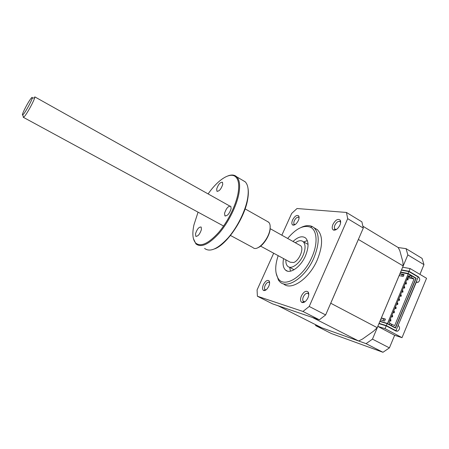 <?xml version="1.0" encoding="UTF-8"?>
<svg xmlns="http://www.w3.org/2000/svg" width="449" height="449" viewBox="0 0 449 449"><rect width="100%" height="100%" fill="white"/><g stroke="black" fill="none" stroke-linecap="round" stroke-linejoin="round"><path stroke-width="0.67" d="M390.927 319.694L390.49 319.682L390.349 321.08L390.782 321.091L390.927 319.694M392.656 315.546L392.213 315.535L392.084 316.927L392.521 316.938L392.656 315.546M394.385 311.404L393.936 311.398L393.812 312.785L394.256 312.79L394.385 311.404M396.113 307.273L395.659 307.268L395.535 308.648L395.99 308.654L396.113 307.273M397.836 303.148L397.371 303.148L397.258 304.523L397.719 304.529L397.836 303.148M399.554 299.034L399.088 299.028L398.981 300.403L399.447 300.409L399.554 299.034M401.271 294.926L400.794 294.926L400.699 296.295L401.165 296.295L401.271 294.926M402.983 290.823L402.506 290.829L402.411 292.192L402.882 292.192L402.983 290.823M404.689 286.731L404.207 286.737L404.122 288.095L404.6 288.095L404.689 286.731M406.396 282.646L405.907 282.651L405.829 284.009L406.311 284.004L406.396 282.646M408.096 278.571L407.608 278.576L407.529 279.929L408.018 279.923L408.096 278.571M393.891 327.242L395.361 327.686L415.864 278.358L411.845 276L409.931 275.63M400.491 272.391L408.208 273.868L410.184 275.024L409.617 276.388L408.304 276.129M389.94 323.521L394.665 325.62L414.068 278.992L411.278 277.359L411.845 276M391.797 324.077L391.219 325.469L395.361 327.686M379.989 321.215L387.476 323.465L389.513 324.554L388.054 324.116M389.76 325.025L391.219 325.469M399.144 275.613L403.281 276.432L404.072 274.535L399.93 273.733M380.567 319.84L384.591 321.041L385.405 319.104L381.369 317.92M408.208 273.868L387.476 323.465M411.278 277.359L408.051 276.724M407.641 277.712L414.068 278.992M389.513 324.554L390.091 323.162L388.918 322.534L408.472 275.714L409.617 276.388M403.741 275.332L402.355 274.524L399.806 274.03M385.326 319.29L381.296 318.105M402.355 274.524L401.687 276.118M383.042 320.58L383.777 318.835M285.906 259.864C285.71 262.845 286.316 264.994 287.736 266.313C291.148 269.731 299.41 263.995 303.064 255.425C305.674 248.987 305.724 244.408 303.215 241.68C301.2 240.092 298.574 240.456 295.335 242.757M283.566 258.596C282.516 263.956 283.162 267.778 285.502 270.062C289.914 274.502 300.678 267.071 305.443 255.885C308.822 247.511 308.884 241.562 305.634 238.032C302.312 235.618 298.108 236.758 293.017 241.461M303.692 241.944L307.329 240.585M278.172 255.666C274.9 265.55 274.911 273.172 278.212 278.515C284.138 288.533 303.518 277.011 311.915 257.148C318.077 243.532 317.146 230.202 310.45 227.188C303.625 224.736 296.026 228.49 287.657 238.458M301.071 227.469C305.376 225.376 309.108 225.067 312.268 226.549L314.132 227.806C319.637 233.699 319.553 243.745 313.885 257.945C305.763 277.089 287.422 289.487 280.064 281.989L278.52 280.26L276.04 272.885M332.956 224.371C335.526 219.864 337.934 218.45 340.185 220.128C340.886 221.323 340.791 222.99 339.91 225.134C337.901 228.911 335.734 230.55 333.399 230.04C331.985 229.097 331.833 227.205 332.956 224.371M340.623 222.575L340.106 221.66C338.355 220.869 336.627 222.025 334.926 225.123C334.174 226.981 334.185 228.333 334.965 229.17L336.458 229.445M301.38 295.942C303.777 291.62 306.05 290.323 308.199 292.063C309.03 293.472 308.946 295.414 307.941 297.883C306.089 301.464 304.08 302.996 301.908 302.469C300.297 301.369 300.123 299.191 301.38 295.942M308.766 294.527L308.199 293.579C306.544 292.759 304.927 293.831 303.35 296.783C302.497 298.922 302.525 300.482 303.429 301.47L305.107 301.689M263.395 284.672C265.499 280.849 267.419 279.615 269.153 280.962C269.866 282.18 269.731 283.948 268.766 286.266C267.093 289.482 265.37 290.89 263.591 290.497C262.278 289.56 262.216 287.624 263.395 284.672M269.608 282.904L269.265 282.421C267.918 281.792 266.543 282.791 265.14 285.424C264.332 287.394 264.304 288.797 265.05 289.639L266.083 289.863M292.613 219.943C294.853 215.969 296.879 214.633 298.703 215.935C299.315 216.99 299.186 218.534 298.327 220.571C296.531 223.95 294.684 225.454 292.782 225.072C291.609 224.264 291.553 222.552 292.613 219.943M299.073 217.883L298.748 217.411C297.322 216.8 295.863 217.872 294.364 220.622C293.64 222.356 293.607 223.591 294.269 224.32L295.184 224.556M283.487 283.807C290.952 291.21 309.254 278.88 317.303 259.848C322.943 245.676 322.983 235.635 317.426 229.72L314.468 228.002M290.469 271.174L289.678 267.357M386.331 325.581L395.917 330.7L418.204 277.039L408.91 271.566L408.113 273.469L416.184 278.206L395.457 328.079L387.145 323.628L386.331 325.581L379.085 323.364L380.46 324.099M379.085 323.364L378.967 323.639L386.213 325.862L385.046 328.657L377.817 326.389L394.637 335.296L389.406 347.885L372.462 339.135L366.058 343.648L315.658 325.615L315.479 324.627M385.046 328.657L402.018 337.659L426.55 278.279L410.161 268.575L409.028 271.291L401.541 269.905L402.259 270.326M401.541 269.905L401.428 270.175L408.91 271.566M408.113 273.469L400.637 272.049L401.58 272.599M400.637 272.049L379.893 321.445L387.145 323.628M377.817 326.389L372.462 339.135M419.933 274.361L423.968 264.635L422.066 258.366L406.059 248.651L407.838 254.914L423.968 264.635M407.838 254.914L402.663 267.228L410.161 268.575M330.773 303.165L358.386 239.457L403.18 265.931L377.239 327.697L330.722 303.221M358.622 340.987L321.72 327.781L278.111 305.758L312.431 317.46L358.622 340.987L362.399 339.107M403.18 265.931L402.837 261.7L399.801 250.615L398.162 247.522L362.988 226.279M273.682 253.23L257.069 289.947L257.4 296.239L302.952 311.454L309.226 306.465L347.7 218.669L363.297 228.07L361.888 221.84L346.432 212.456L297.014 208.521L291.682 213.443L281.837 235.203M347.7 218.669L346.432 212.456M257.4 296.239L272.459 303.827L319.329 319.806L325.637 314.945L363.297 228.07M302.952 311.454L319.329 319.806M309.226 306.465L325.637 314.945M373.669 331.065L377.239 327.697M373.647 331.115L362.422 339.113M398.168 247.534L406.059 248.651M402.018 337.659L394.637 335.296M315.658 325.615L331.384 333.545L382.975 352.28L389.406 347.885M366.058 343.648L382.975 352.28M409.028 271.291L418.519 276.887C420.208 278.7 420.084 280.502 418.154 282.303L416.038 282.253M416.274 282.303L398.083 325.48M398.314 325.547C400.121 327.523 399.896 329.398 397.634 331.166L396.012 331.087L386.213 325.862M395.917 330.7L394.402 330.228M416.184 278.206L415.319 278.038M30.964 98.516C27.614 102.664 20.772 116.285 22.736 114.922L23.724 113.911C26.199 110.897 31.604 100.896 32.216 98.213C32.508 96.995 32.092 97.091 30.964 98.516M229.697 206.001L34.786 96.861L34.691 97.719C34.001 100.862 27.63 112.654 24.712 116.173L23.55 117.346L23.213 117.251L23.275 116.538M299.64 245.171L300.589 245.704C304.293 248.353 299.259 260.661 293.674 262.513L290.217 262.205L260.605 246.125M248.022 188.417C248.522 191.263 248.443 194.681 247.786 198.683C245.092 217.507 227.138 244.497 214.695 248.864M204.587 248.409C209.941 252.501 217.759 249.01 228.047 237.936C237.493 227.104 245.62 210.559 247.668 198.121C248.875 190.297 248.084 184.887 245.289 181.896L242.398 180.156M198.054 212.169L193.917 224.971C192.071 233.682 192.677 239.715 195.73 243.083C200.804 247.124 208.398 243.633 218.511 232.61C227.806 221.834 235.921 205.406 238.082 193.126C239.373 185.342 238.666 180.01 235.955 177.131C230.618 171.428 218.085 179.499 208.117 193.923M227.969 175.89C231.667 174.481 234.597 174.801 236.746 176.855L236.786 176.895C239.553 179.819 240.282 185.235 238.98 193.143C236.797 205.625 228.547 222.328 219.095 233.272C208.807 244.469 201.085 248.005 195.927 243.874L193.396 238.587M270.13 225.712L270.124 229.445C269.31 236.399 263.041 245.811 258.04 247.652M253.303 247.859C257.675 251.575 268.973 238.952 270.034 228.939C270.41 226.049 270.062 223.922 269.002 222.552L267.363 221.447M231.123 208.684C229.405 213.786 227.323 216.154 224.882 215.789L224.551 213.303C226.262 208.235 228.345 205.878 230.786 206.237L231.123 208.684M201.427 229.551C199.788 234.311 197.897 236.539 195.764 236.236L195.523 233.699C197.156 228.968 199.042 226.751 201.174 227.054L201.427 229.551M222.743 184.421C221.088 189.175 219.146 191.442 216.918 191.218L216.671 189.012C218.326 184.292 220.263 182.036 222.491 182.255L222.743 184.421M418.519 276.887L417.671 276.724M390.147 319.587L390.49 319.682M391.876 315.445L392.213 315.535M393.605 311.309L393.936 311.398M395.328 307.183L395.659 307.268M397.051 303.064L397.371 303.148M398.768 298.955L399.088 299.028M400.48 294.853L400.794 294.926M402.192 290.756L402.506 290.829M403.898 286.67L404.207 286.737M405.604 282.589L405.907 282.651M407.305 278.52L407.608 278.576M289.257 267.133L294.084 269.731M278.212 278.515L278.52 280.26M340.359 221.952L340.185 220.128M308.474 293.887L308.199 292.063M269.467 282.651L269.153 280.962M298.933 217.625L298.703 215.935M308.755 293.871L308.446 293.708M340.656 221.991L340.342 221.8M314.132 227.806L317.426 229.72M335.947 229.748L334.965 229.17M294.948 224.708L294.269 224.32M265.836 290.037L265.05 289.639M304.574 302.059L303.429 301.47M294.493 224.466L292.782 225.072M265.297 289.796L263.591 290.497M303.76 301.683L301.908 302.469M335.274 229.372L333.399 230.04M310.45 227.188L312.268 226.549M418.154 282.303L416.184 281.899M397.634 331.166L395.939 330.638M287.5 271.129L285.502 270.062M303.215 241.68L308.042 244.396M22.736 114.922L23.55 117.346M23.466 117.385L223.596 226.032M270.079 228.614L300.589 245.704M32.216 98.213L34.691 97.719M235.955 177.131L236.786 176.895M224.882 215.789L225.342 216.048M195.764 236.236L196.191 236.46M216.918 191.218L217.282 191.42M245.171 181.778L236.746 176.855M268.654 222.176L245.115 208.897M252.91 247.551L230.472 235.461M195.73 243.083L195.887 243.835"/></g></svg>
